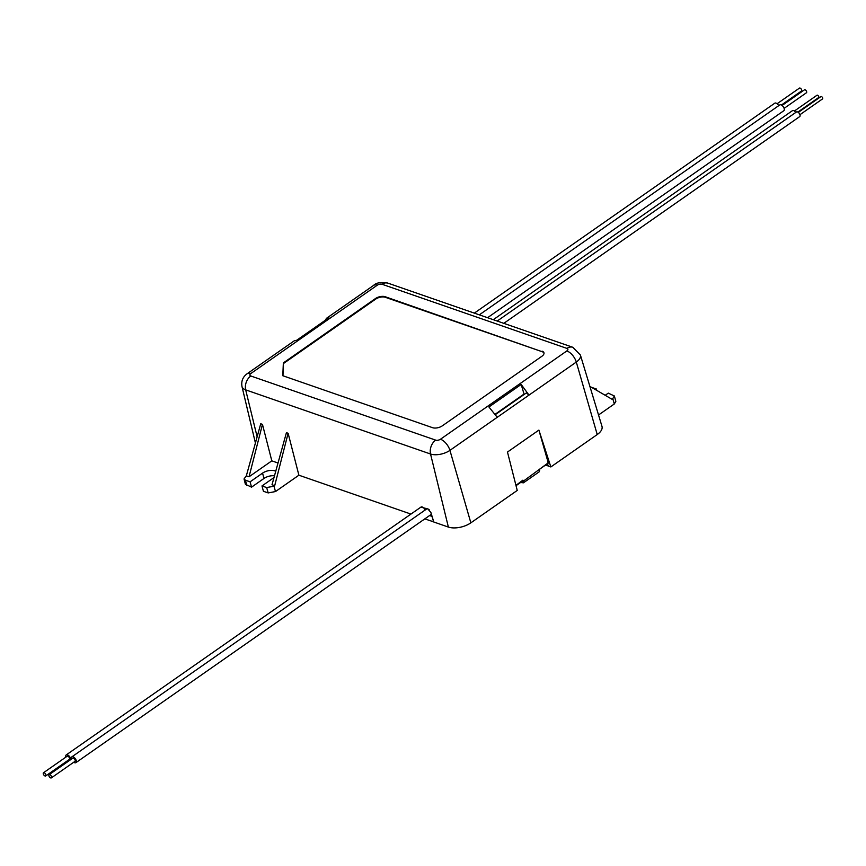 <?xml version="1.0" encoding="UTF-8"?>
<svg xmlns="http://www.w3.org/2000/svg" width="866" height="866" viewBox="0 0 866 866"><rect width="100%" height="100%" fill="white"/><g stroke="black" fill="none" stroke-linecap="round" stroke-linejoin="round"><path stroke-width="1.3" d="M521.386 481.94L521.624 482.643L523.465 482.817L523.768 480.868L522.847 480.186L515.952 485.382M523.768 480.868L548.254 462.823L547.561 462.931L548.254 462.823L538.89 430.099L507.476 452.052L517.24 490.437L470.855 522.837A16.324 8.086 164.9 0 1 448.371 527.069L430.543 454.011L245.684 389.873L257.137 436.81M597.226 434.548L576.301 362.064A10.598 5.423 -124.9 0 0 566.84 350.936A3.486 1.721 -15.1 0 0 566.949 348.413L382.09 284.275A10.598 7.448 109.1 0 1 387.957 283.15L572.827 347.288L580.393 355.017L601.978 426.364A16.324 8.086 164.9 0 1 597.226 434.548L550.852 466.947L548.232 466.038L547.485 463.711M612.792 398.609L614.34 395.978L615.856 401.337L614.308 403.967L612.792 398.609L611.926 399.215L589.887 386.377M598.536 414.987L614.308 403.967M420.854 507.162L427.847 508.927L430.889 512.499L433.801 522.014L448.371 527.069M382.09 284.275A3.486 1.721 -15.1 0 0 377.295 285.174L250.924 373.473A3.486 1.721 -15.1 0 0 250.815 375.996L435.674 440.134A3.486 1.721 -15.1 0 0 440.469 439.235A10.598 5.423 -124.9 0 1 449.93 450.363L497.236 417.304L488.933 406.988L521.18 384.45L524.168 394.474M495.872 414.24L526.409 392.904L528.996 395.123L521.18 384.45M275.485 491.552L268.179 492.927L266.674 487.569L273.97 486.194L275.485 491.552L298.889 475.207L410.949 514.079M268.179 492.927L263.426 491.282L261.987 485.945L273.992 477.556M274.479 475.791A8.833 4.373 -15.1 0 0 263.989 478.454L251.541 487.157L245.403 484.267L244.039 478.952L245.424 480.197L246.788 485.501M250.924 373.473A10.598 5.423 -124.9 0 0 247.243 373.668L294.353 340.76L296.659 340.284L328.918 317.746L326.514 318.287L373.625 285.379A10.598 5.423 -124.9 0 1 377.295 285.174M325.151 320.377L326.514 318.287M614.34 395.978L608.278 393.142L605.193 395.297M251.541 487.157L250.101 481.821L245.424 480.197M275.724 471.299A8.833 4.373 -15.1 0 0 262.55 473.128L250.101 481.821M266.674 487.569L261.987 485.945M298.889 475.207L288.118 433.271L286.419 432.675L272.011 484.744L274.706 485.674L273.97 486.194M278.018 463.007L271.816 460.853L249.04 476.776L246.334 475.835L244.039 478.952M249.04 476.776L262.452 424.362L260.742 423.766L246.334 475.835M262.452 424.362L271.816 460.853M596.761 390.382L596.393 389.018L595.494 389.646M596.393 389.018L591.532 387.34M550.852 466.947L538.89 430.099M544 353.09A7.069 3.507 -15.1 0 0 542.257 351.748L385.359 297.309A7.069 3.507 -15.1 0 0 375.627 299.138L375.465 298.554L283.355 362.908L282.976 375.79M375.465 298.554A7.069 3.507 164.9 0 1 385.197 296.724L385.359 297.309M542.257 351.748L385.197 296.724M542.105 351.152A7.069 3.507 164.9 0 1 543.945 352.787A7.069 3.507 164.9 0 1 541.878 356.283L442.288 425.856A7.069 3.507 164.9 0 1 432.556 427.685L282.792 375.725L283.355 362.908M375.627 299.138L283.507 363.504M274.706 485.674L288.118 433.271M495.666 413.883L523.692 394.301M539.745 469.697L539.302 471.743L523.465 482.817M521.592 482.546L521.278 482.005M432.069 516.363L429.547 515.573M548.2 465.94L545.493 465.096M520.78 482.362L521.505 482.611M433.769 521.906L424.805 518.886M433.682 521.971L431.982 516.417M548.113 466.005L547.355 463.797M51.332 777.895L74.985 761.366A1.949 0.996 -124.9 0 0 75.18 760.229A1.949 0.996 -124.9 0 0 74.075 758.529A1.949 0.996 -124.9 0 0 72.755 758.183L49.102 774.702A1.949 0.996 -124.9 0 0 48.907 775.839A1.949 0.996 -124.9 0 0 50.012 777.538A1.949 0.996 -124.9 0 0 51.332 777.895A1.949 0.996 -124.9 0 0 51.527 776.748A1.949 0.996 -124.9 0 0 50.434 775.059A1.949 0.996 -124.9 0 0 49.102 774.702M431.42 514.231L430.673 514.794A3.529 1.808 -124.9 0 0 430.673 514.794A3.529 1.808 -124.9 0 0 431.127 513.257M73.751 762.232A3.529 1.808 -124.9 0 0 75.894 762.665A3.529 1.808 -124.9 0 0 76.251 760.597A3.529 1.808 -124.9 0 0 74.249 757.523A3.529 1.808 -124.9 0 0 71.846 756.873A3.529 1.808 -124.9 0 0 71.488 758.952A3.529 1.808 -124.9 0 0 71.521 759.049M429.352 509.944A3.529 1.808 -124.9 0 0 426.624 508.991A3.529 1.808 -124.9 0 0 426.613 509.002L71.846 756.873M45.725 775.947L69.367 759.417A1.949 0.996 -124.9 0 0 69.561 758.28A1.949 0.996 -124.9 0 0 68.468 756.592A1.949 0.996 -124.9 0 0 67.147 756.235L43.495 772.753A1.949 0.996 -124.9 0 0 43.3 773.901A1.949 0.996 -124.9 0 0 44.393 775.59A1.949 0.996 -124.9 0 0 45.725 775.947A1.949 0.996 -124.9 0 0 45.92 774.799A1.949 0.996 -124.9 0 0 44.816 773.111A1.949 0.996 -124.9 0 0 43.495 772.753M425.141 510.031A3.529 1.808 -124.9 0 0 424.372 508.721A3.529 1.808 -124.9 0 0 421.006 507.054L66.238 754.925A3.529 1.808 -124.9 0 0 65.881 757.003A3.529 1.808 -124.9 0 0 65.913 757.101M68.133 760.283A3.529 1.808 -124.9 0 0 69.031 760.781M70.763 759.569A3.529 1.808 -124.9 0 0 70.633 758.648A3.529 1.808 -124.9 0 0 68.641 755.574A3.529 1.808 -124.9 0 0 66.238 754.925M777.094 103.736L799.459 88.105A1.764 0.898 55.1 0 1 800.66 88.429A1.764 0.898 55.1 0 1 801.656 89.967A1.764 0.898 55.1 0 1 801.483 91.006L781.413 105.024M474.33 313.113L774.799 103.184A3.529 1.808 55.1 0 1 778.696 105.684M782.085 105.468L804.449 89.837A1.764 0.898 55.1 0 1 805.651 90.161A1.764 0.898 55.1 0 1 806.647 91.699A1.764 0.898 55.1 0 1 806.473 92.738L784.109 108.369M479.32 314.845L779.79 104.916A3.529 1.808 55.1 0 1 782.193 105.565A3.529 1.808 55.1 0 1 784.185 108.64A3.529 1.808 55.1 0 1 783.838 110.707L487.569 317.703M794.393 111.032L817.017 95.228A1.418 0.725 55.1 0 1 817.98 95.487A1.418 0.725 55.1 0 1 818.781 96.711A1.418 0.725 55.1 0 1 818.641 97.544L797.846 112.071M493.284 319.695L792.552 110.588A2.825 1.451 55.1 0 1 795.648 112.537M798.311 112.396L820.936 96.591A1.418 0.725 55.1 0 1 821.899 96.84A1.418 0.725 55.1 0 1 822.7 98.075A1.418 0.725 55.1 0 1 822.559 98.908L799.935 114.713M497.203 321.048L796.482 111.952A2.825 1.451 55.1 0 1 798.409 112.472A2.825 1.451 55.1 0 1 800 114.929A2.825 1.451 55.1 0 1 799.719 116.585L503.806 323.343M580.393 355.017A14.083 6.982 164.9 0 1 576.301 362.064L497.236 417.304M440.469 439.235L566.84 350.936M435.674 440.134A10.598 7.448 109.1 0 0 430.543 454.011A14.083 6.982 164.9 0 0 449.93 450.363L470.855 522.837M250.815 375.996A10.598 7.448 109.1 0 0 245.684 389.873A14.083 6.982 164.9 0 1 241.982 386.507L255.416 443.024M572.827 347.288A10.598 7.448 109.1 0 0 566.949 348.413M263.989 478.454L262.55 473.128M387.957 283.15C380.986 281.948 376.212 282.684 373.625 285.379M247.243 373.668C242.848 376.829 241.094 381.105 241.982 386.507M516.028 485.685L523.486 480.478M548.189 463.213L539.637 469.188M75.894 762.665L430.662 514.794"/></g></svg>
